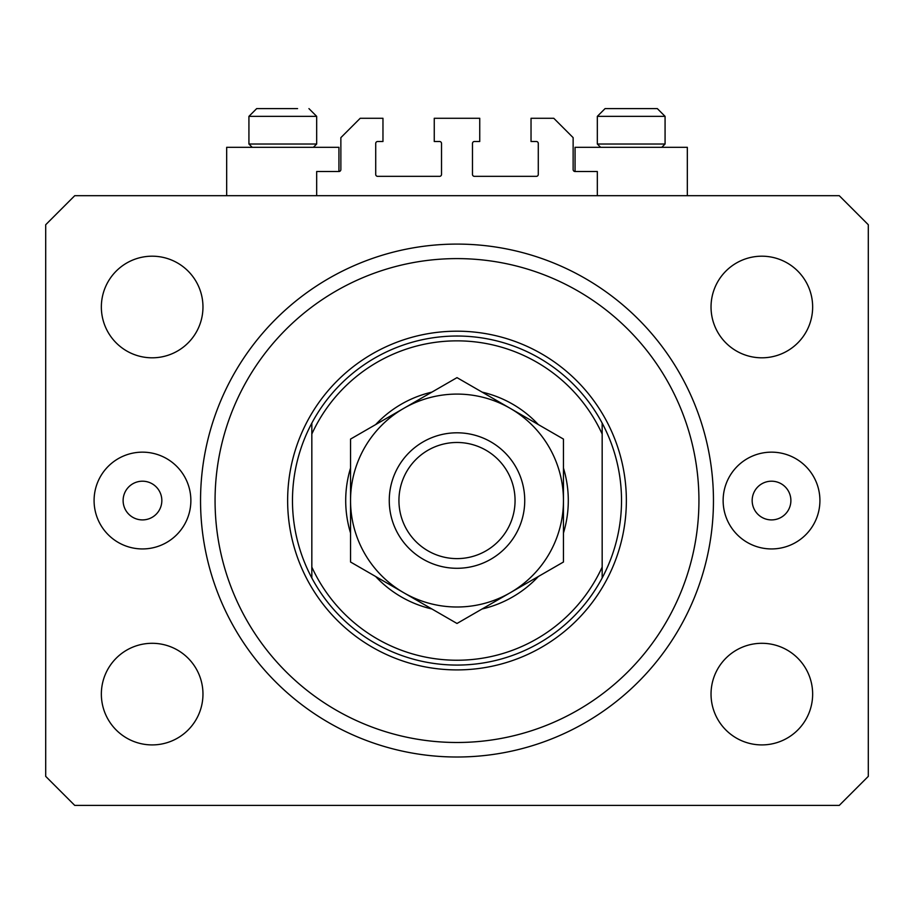 <?xml version="1.0" encoding="UTF-8"?>
<svg xmlns="http://www.w3.org/2000/svg" width="914" height="914" viewBox="0 0 914 914"><rect width="100%" height="100%" fill="white"/><g stroke="black" fill="none" stroke-linecap="round" stroke-linejoin="round"><path stroke-width="1.37" d="M597.322 195.699L597.322 171.512L575.066 171.512A1.931 1.931 0 0 1 573.135 169.57L573.135 137.637L553.781 118.283L531.034 118.283L531.034 141.51L536.358 141.51A1.931 1.931 0 0 1 538.289 143.441L538.289 174.414A1.931 1.931 0 0 1 536.358 176.345L474.423 176.345A1.931 1.931 0 0 1 472.481 174.414L472.481 143.441A1.931 1.931 0 0 1 474.423 141.51L479.747 141.51L479.747 118.283L434.253 118.283L434.253 141.51L439.577 141.51A1.931 1.931 0 0 1 441.519 143.441L441.519 174.414A1.931 1.931 0 0 1 439.577 176.345L377.642 176.345A1.931 1.931 0 0 1 375.711 174.414L375.711 143.441A1.931 1.931 0 0 1 377.642 141.51L382.966 141.51L382.966 118.283L360.219 118.283L340.865 137.637L340.865 169.57A1.931 1.931 0 0 1 338.934 171.512L316.678 171.512L316.678 195.699M687.328 195.699L687.328 147.314L575.066 147.314L575.066 171.512M226.672 195.699L226.672 147.314L338.934 147.314L338.934 171.512M123.116 500.552A19.354 19.354 0 0 0 142.481 519.906A19.354 19.354 0 0 0 161.835 500.552A19.354 19.354 0 0 0 142.481 481.198A19.354 19.354 0 0 0 123.116 500.552M752.165 500.552A19.354 19.354 0 0 0 771.519 519.906A19.354 19.354 0 0 0 790.884 500.552A19.354 19.354 0 0 0 771.519 481.198A19.354 19.354 0 0 0 752.165 500.552M819.915 500.552A48.385 48.385 0 0 1 771.519 548.937A48.385 48.385 0 0 1 723.134 500.552A48.385 48.385 0 0 1 771.519 452.156A48.385 48.385 0 0 1 819.915 500.552M94.085 500.552A48.385 48.385 0 0 0 142.481 548.937A48.385 48.385 0 0 0 190.866 500.552A48.385 48.385 0 0 0 142.481 452.156A48.385 48.385 0 0 0 94.085 500.552M200.543 500.552A256.457 256.457 0 0 0 457 757.009A256.457 256.457 0 0 0 713.457 500.552A256.457 256.457 0 0 0 457 244.095A256.457 256.457 0 0 0 200.543 500.552M101.351 694.103A50.807 50.807 0 0 0 152.158 744.91A50.807 50.807 0 0 0 202.965 694.103A50.807 50.807 0 0 0 152.158 643.296A50.807 50.807 0 0 0 101.351 694.103M711.035 694.103A50.807 50.807 0 0 0 761.842 744.91A50.807 50.807 0 0 0 812.649 694.103A50.807 50.807 0 0 0 761.842 643.296A50.807 50.807 0 0 0 711.035 694.103M711.035 307.001A50.807 50.807 0 0 0 761.842 357.808A50.807 50.807 0 0 0 812.649 307.001A50.807 50.807 0 0 0 761.842 256.194A50.807 50.807 0 0 0 711.035 307.001M101.351 307.001A50.807 50.807 0 0 0 152.158 357.808A50.807 50.807 0 0 0 202.965 307.001A50.807 50.807 0 0 0 152.158 256.194A50.807 50.807 0 0 0 101.351 307.001M74.731 805.394L839.269 805.394L868.3 776.363L868.3 224.741L839.269 195.699L74.731 195.699L45.7 224.741L45.7 776.363L74.731 805.394M252.218 147.314L248.928 144.024L316.678 144.024L316.678 116.352L248.928 116.352L256.674 108.606L297.576 108.606M614.265 108.606L657.326 108.606L665.072 116.352L597.322 116.352L605.068 108.606L614.265 108.606M600.612 147.314L597.322 144.024L665.072 144.024L665.072 116.352L657.326 108.606M630.98 108.606L616.642 108.606M282.586 108.606L268.248 108.606M563.458 468.094A111.291 111.291 0 0 1 563.458 533.011M538.335 576.517A111.291 111.291 0 0 1 482.112 608.975M431.888 608.975A111.291 111.291 0 0 1 375.665 576.517M350.542 533.011A111.291 111.291 0 0 1 350.542 468.094M698.936 500.552A241.936 241.936 0 0 0 457 258.605A241.936 241.936 0 0 0 215.064 500.552A241.936 241.936 0 0 0 457 742.488A241.936 241.936 0 0 0 698.936 500.552M621.52 500.552A164.52 164.52 0 0 0 602.166 423.125L602.166 434.024A159.676 159.676 0 0 0 311.834 434.024L311.834 567.068A159.676 159.676 0 0 0 602.166 567.068L602.166 577.968A164.52 164.52 0 0 0 621.52 500.552M311.834 423.125A164.52 164.52 0 0 0 457 665.072A164.52 164.52 0 0 0 602.166 577.968L602.166 423.125A164.52 164.52 0 0 0 311.834 423.125L311.834 434.024L311.834 423.125M375.665 424.587A111.291 111.291 0 0 1 431.888 392.129M482.112 392.129A111.291 111.291 0 0 1 538.335 424.587M311.834 567.068L311.834 577.968L311.834 567.068M515.062 500.552A58.062 58.062 0 0 0 457 442.479A58.062 58.062 0 0 0 398.938 500.552A58.062 58.062 0 0 0 457 558.614A58.062 58.062 0 0 0 515.062 500.552M389.261 500.552A67.739 67.739 0 0 1 457 432.802A67.739 67.739 0 0 1 524.739 500.552A67.739 67.739 0 0 1 457 568.291A67.739 67.739 0 0 1 389.261 500.552M350.542 439.086L350.542 562.007L403.771 592.74A106.458 106.458 0 0 0 563.458 500.552L563.458 439.086L510.229 408.352A106.458 106.458 0 0 0 350.542 500.552A106.458 106.458 0 0 0 403.771 592.74L457 623.474L563.458 562.007L563.458 500.552A106.458 106.458 0 0 0 510.229 408.352L457 377.631L350.542 439.086L350.542 562.007M563.458 562.007L563.458 439.086M626.364 500.552A169.364 169.364 0 0 1 457 669.905A169.364 169.364 0 0 1 287.636 500.552A169.364 169.364 0 0 1 457 331.188A169.364 169.364 0 0 1 626.364 500.552M316.678 116.352L308.932 108.606L316.678 116.352M661.782 147.314L665.072 144.024M597.322 144.024L597.322 116.352L605.068 108.606M313.388 147.314L316.678 144.024M248.928 144.024L248.928 116.352L256.674 108.606"/></g></svg>
